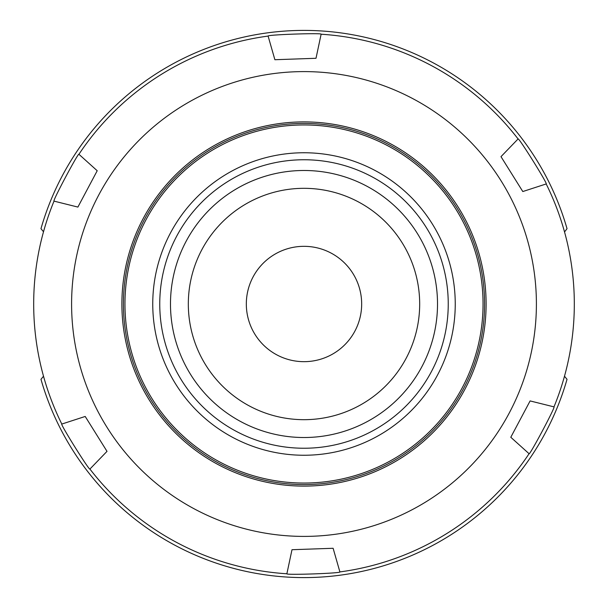 <?xml version="1.0" encoding="UTF-8"?>
<svg xmlns="http://www.w3.org/2000/svg" width="608" height="608" viewBox="0 0 608 608"><rect width="100%" height="100%" fill="white"/><g stroke="black" fill="none" stroke-linecap="round" stroke-linejoin="round"><path stroke-width="0.91" d="M246.324 304A57.676 57.676 0 0 0 332.834 353.947A57.676 57.676 0 0 0 332.834 254.053A57.676 57.676 0 0 0 246.324 304M419.68 304A115.68 115.68 0 0 1 304 419.68A115.68 115.68 0 0 1 188.32 304A115.68 115.68 0 0 1 304 188.32A115.68 115.68 0 0 1 419.68 304M304 437.517A133.517 133.517 0 0 1 188.374 237.242A133.517 133.517 0 0 1 419.626 237.242A133.517 133.517 0 0 1 304 437.517A133.517 133.517 0 0 1 188.374 237.242A133.517 133.517 0 0 1 419.626 237.242A133.517 133.517 0 0 1 304 437.517M564.49 376.23L567.028 379.316A273.6 273.6 0 0 1 40.972 379.316L43.51 376.23M43.51 231.77L40.972 228.684A273.6 273.6 0 0 1 567.028 228.684L564.536 231.952M510.788 437.258L530.108 400.923L553.979 406.874C556.062 405.969 529.484 455.947 529.074 453.712L510.788 437.258M522.796 191.543L500.992 156.644L518.077 138.951C518.335 136.694 548.332 184.703 546.189 183.943L522.796 191.543M316.008 58.284L274.884 59.721L268.105 36.077C266.274 34.724 322.848 32.748 321.123 34.223L316.008 58.284M97.212 170.742L77.892 207.077L54.021 201.126C51.938 202.031 78.516 152.053 78.926 154.288L97.212 170.742M291.992 549.716L333.116 548.279L339.895 571.923C341.726 573.276 285.152 575.252 286.877 573.777L291.992 549.716M529.074 453.712A270.317 270.317 0 0 1 339.895 571.923M286.877 573.777A270.317 270.317 0 0 1 89.923 469.049C89.665 471.306 59.668 423.297 61.811 424.057A270.317 270.317 0 0 1 54.021 201.126M78.926 154.288A270.317 270.317 0 0 1 268.105 36.077M321.123 34.223A270.317 270.317 0 0 1 518.077 138.951M546.189 183.943A270.317 270.317 0 0 1 553.979 406.874M61.811 424.057L85.204 416.457L107.008 451.356L89.923 469.049M427.158 501.091A232.408 232.408 0 0 1 71.736 312.109A232.408 232.408 0 0 1 413.106 98.8A232.408 232.408 0 0 1 427.158 501.091M380.433 426.322A144.24 144.24 0 0 1 159.843 309.031A144.24 144.24 0 0 1 371.716 176.639A144.24 144.24 0 0 1 380.433 426.322M384.15 432.265A151.248 151.248 0 0 1 152.844 309.282A151.248 151.248 0 0 1 375.007 170.46A151.248 151.248 0 0 1 384.15 432.265M398.878 455.84A179.041 179.041 0 0 1 125.066 310.247A179.041 179.041 0 0 1 388.056 145.912A179.041 179.041 0 0 1 398.878 455.84M399.692 457.14A180.576 180.576 0 0 1 123.53 310.3A180.576 180.576 0 0 1 388.778 144.56A180.576 180.576 0 0 1 399.692 457.14M400.505 458.44A182.111 182.111 0 0 1 122.003 310.354A182.111 182.111 0 0 1 389.492 143.207A182.111 182.111 0 0 1 400.505 458.44"/></g></svg>
